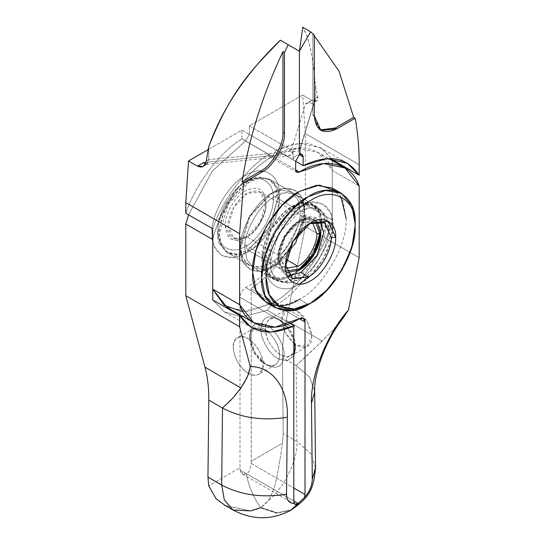 <?xml version="1.0" encoding="UTF-8"?>
<svg xmlns="http://www.w3.org/2000/svg" width="545" height="545" viewBox="0 0 545 545"><rect width="100%" height="100%" fill="white"/><g stroke="black" fill="none" stroke-linecap="round" stroke-linejoin="round"><path stroke-width="0.41" stroke-dasharray="2.73 2.04" d="M320.698 233.056C319.35 219.008 312.244 214.907 299.403 220.759C288.864 225.746 277.153 246.033 278.107 257.649L280.341 267.336L287.222 272.561L280.341 267.336L278.107 257.649C277.153 246.033 288.864 225.746 299.403 220.759L299.839 219.792L300.894 219.901C289.62 225.235 277.085 246.946 278.107 259.379L284.783 274.135L288.959 275.532L284.783 274.135L278.107 259.379C277.085 246.946 289.62 225.235 300.894 219.901L299.839 219.792L299.403 220.759L308.906 217.857L316.877 221.202M320.31 221.222L317.013 218.3L300.894 219.901L317.013 218.3L320.31 221.222M309.465 223.614L308.368 224.213L292.256 241.231L285.58 263.691L285.607 264.938L285.58 263.691L292.256 241.231L308.368 224.213L309.465 223.614M286.65 271.049L280.886 265.837L279.04 257.111C278.127 246.006 289.327 226.604 299.403 221.842L307.884 219.083L315.283 221.461L307.884 219.083L299.403 221.842L285.001 237.041L279.04 257.111L280.886 265.837L286.65 271.049M217.946 230.256C216.712 246.762 231.918 255.544 245.597 246.217L247.839 250.101L236.837 254.031L226.7 252.199L220.044 244.337L217.946 232.844L226.7 203.38L247.839 181.069L258.841 177.139L268.978 178.971L275.634 186.833L277.732 198.326L268.978 227.79L247.839 250.101L245.597 246.217C259.277 239.746 274.482 213.408 273.249 198.326C274.482 181.819 259.277 173.037 245.597 182.364C231.918 188.836 216.712 215.173 217.946 230.256C216.712 215.173 231.918 188.836 245.597 182.364C259.277 173.037 274.482 181.819 273.249 198.326C274.482 213.408 259.277 239.746 245.597 246.217C231.918 255.544 216.712 246.762 217.946 230.256M265.96 202.536C264.666 189.101 257.88 185.184 245.597 190.777C235.522 195.539 224.322 214.941 225.235 226.046C226.529 239.48 233.315 243.397 245.597 237.804C255.673 233.042 266.873 213.64 265.96 202.536L265.96 204.259C266.805 214.553 256.429 232.524 247.089 236.939L286.2 259.522L247.089 236.939L233.751 238.26L228.219 226.046L233.751 207.447L247.089 193.366L260.435 192.044L265.96 204.259C264.761 191.813 258.473 188.182 247.089 193.366C237.756 197.78 227.381 215.752 228.219 226.046C229.425 238.492 235.713 242.123 247.089 236.939L247.089 236.939C256.429 232.524 266.805 214.553 265.96 204.259L265.96 202.536L259.999 222.605L245.597 237.804L231.196 239.235L225.235 226.046C224.322 214.941 235.522 195.539 245.597 190.777C257.88 185.184 264.666 189.101 265.96 202.536M262.036 258.296L270.79 228.839L291.929 206.521L302.931 202.597L313.068 204.429L319.724 212.291L321.822 223.784C323.158 240.086 306.719 268.562 291.929 275.559L247.839 250.101L268.978 227.79L277.732 198.326L275.634 186.833L268.978 178.971L258.841 177.139L247.839 181.069L226.7 203.38L217.946 232.844L220.044 244.337L226.7 252.199L236.837 254.031L247.839 250.101L291.929 275.559L280.927 279.49L270.79 277.65L264.134 269.795L262.036 258.296C260.701 276.145 277.139 285.641 291.929 275.559C306.719 268.562 323.158 240.086 321.822 223.784C323.158 205.935 306.719 196.438 291.929 206.521C277.139 213.517 260.701 241.994 262.036 258.296M308.368 304.464C331.483 293.537 357.166 249.045 355.081 223.566C357.166 249.045 331.483 293.537 308.368 304.464L299.403 299.287L308.368 304.464M271.165 304.621L285.062 304.962L299.403 299.287C322.511 288.359 348.201 243.867 346.109 218.388L342.832 200.431L332.43 188.148M285.955 268.256L279.04 255.387L284.565 236.789L297.911 222.701L312.51 222.258L311.25 221.379L297.911 222.701L284.565 236.789L279.04 255.387L284.565 267.602L285.955 268.256M336.606 191.268L340.993 196.793M346.109 218.388C348.201 243.867 322.511 288.359 299.403 299.287M328.546 228.525C329.854 211.126 313.825 201.868 299.403 211.698C284.981 218.525 268.958 246.285 270.259 262.179C268.958 279.585 284.981 288.836 299.403 279.006C313.825 272.187 329.854 244.426 328.546 228.525C329.854 244.426 313.825 272.187 299.403 279.006L288.673 282.841L278.795 281.05L272.302 273.386L270.259 262.179L278.795 233.458L299.403 211.698L310.132 207.87L320.01 209.661L326.503 217.319L328.546 228.525M289.375 276.043L279.244 278.665L270.306 276.09L264.577 268.46L262.785 257.867L264.829 269.073L271.321 276.737L281.2 278.522L291.929 274.694L299.403 279.006L291.929 274.694C306.351 267.874 322.381 240.113 321.073 224.213L319.029 213.006L312.537 205.342L302.659 203.558L291.929 207.386L271.321 229.145L262.785 257.867C261.484 241.966 277.507 214.205 291.929 207.386C306.351 197.556 322.381 206.814 321.073 224.213L320.589 230.61M319.724 235.113L312.537 252.941L300.697 268.079M297.229 271.076L290.199 275.634M226.884 307.203L248.248 311.617L272.5 303.17L276.526 302.816L277.712 304.246L250.802 288.714C272.813 274.721 295.819 243.799 305.384 215.35L332.286 230.882L305.384 215.35C295.819 243.799 272.813 274.721 250.802 288.714L277.712 304.246C299.716 290.253 322.722 259.331 332.286 230.882L332.286 170.524L359.189 186.056L332.286 170.524L318.116 152.443L296.752 148.029L272.5 156.476L295.669 169.849L241.857 138.784L295.669 169.849L272.5 156.476L269.85 156.735L268.767 154.433L241.864 138.907C219.383 152.58 195.539 184.196 185.811 213.224C195.539 184.196 219.383 152.58 241.864 138.907L268.767 154.433C246.285 168.112 222.442 199.729 212.714 228.757C222.442 199.729 246.285 168.112 268.767 154.433C269.046 156.81 270.293 157.491 272.5 156.476C297.311 140.835 324.97 147.327 332.286 170.524L332.286 230.882C322.722 259.331 299.716 290.253 277.712 304.246C276.69 302.257 274.953 301.903 272.5 303.17L299.403 318.702L251.204 290.873L251.252 463.488L293.796 488.054L251.252 463.488C250.101 470.151 248.466 473.523 246.354 473.605C248.357 485.377 253.091 496.733 260.544 507.668C253.091 496.733 248.357 485.377 246.354 473.605C248.466 473.523 250.101 470.151 251.252 463.488L251.204 461.281L282.487 443.221C277.064 479.103 275.307 489.056 268.086 500.78L260.823 507.504L277.385 512.838L291.698 509.718M246.354 473.605L293.796 500.998L246.354 473.605C248.357 485.377 253.091 496.733 260.544 507.668L276.751 512.968L290.88 510.195L276.751 512.968L260.544 507.668L277.105 512.995L291.418 509.882L277.105 512.995L260.544 507.668C253.091 496.733 248.357 485.377 246.354 473.605L243.349 474.266L240.038 469.96C242.375 477.311 244.426 473.489 246.354 473.605L293.796 500.998L240.038 469.96L239.991 467.753L240.038 469.96L293.796 500.998L246.354 473.605M291.323 509.943L277.132 512.818L260.823 507.504L264.816 504.547L268.086 500.78C275.307 489.056 277.064 479.103 282.487 443.221L283.236 433.636L296.957 441.559C298.129 459.381 283.918 488.524 268.086 500.78C283.918 488.524 298.129 459.381 296.957 441.559L296.126 365.518L308.456 354.27L329.282 333.908L336.245 326.503L342.383 319.002M314.697 391.93L309.833 377.385L296.126 365.518L309.833 377.385L314.697 391.93M299.471 284.149L299.403 284.183C282.766 295.526 264.271 284.851 265.776 264.768C264.271 246.429 282.766 214.396 299.403 206.521C316.039 195.178 334.535 205.86 333.029 225.937L331.735 237.375M331.033 240.291L323.185 259.086L310.834 275.279M315.528 467.971L310.657 453.426L296.957 441.559L283.236 433.636L282.405 357.595L296.126 365.518L296.957 441.559L310.466 453.161L315.528 467.399M280.348 320.215L278.107 318.92C267.738 314.199 262.009 317.503 260.919 328.846C260.149 338.22 269.598 354.591 278.107 358.617L287.188 360.858L293.796 355.919L287.188 360.858L278.107 358.617C269.598 354.591 260.149 338.22 260.919 328.846C262.009 317.503 267.738 314.199 278.107 318.92L280.348 320.215L290.914 331.374L295.295 346.102L295.254 347.329C296.589 339.372 288.223 323.907 280.348 320.215C276.533 317.953 273.011 317.606 269.775 319.166C266.812 321.182 265.347 324.411 265.401 328.846C264.877 342.928 282.228 362.187 290.914 355.776L293.796 352.765L288.046 356.709L280.348 354.734C271.335 348.432 266.348 339.801 265.401 328.846C266.348 318.982 271.335 316.107 280.348 320.215L278.107 318.92L287.188 327.163L293.796 339.733L287.188 327.163L278.107 318.92M296.787 310.725C292.972 308.463 289.45 308.109 286.22 309.676C277.671 313.886 282.31 333.874 293.796 343.166L285.09 331.973L281.84 319.35L286.22 309.676L296.787 310.725C309.247 317.313 317.251 341.967 307.353 346.286C303.463 348.057 299.294 347.288 294.852 343.977L296.787 345.237L307.353 346.286L311.733 336.612L307.353 321.877L296.787 310.725M206.262 161.061L208.674 159.671L207.189 164.1L205.322 164.045L206.548 164.311L208.674 159.671L293.053 151.081L289.129 155.904L283.925 154.439L205.983 162.376L283.925 154.439L241.857 130.153L208.17 149.602L241.857 130.153L283.925 154.439C288.966 157.28 292.004 156.156 293.053 151.081L208.674 159.671L208.674 146.891L208.674 159.671L206.262 161.061L203.108 166.443M280.341 40.194L299.403 51.196L280.341 40.194M299.403 154.746C295.574 155.414 293.455 157.069 293.053 159.712L293.053 151.081L293.053 159.712C293.455 157.069 295.574 155.414 299.403 154.746L300.213 153.431L300.479 154.31L299.403 154.746M311.645 100.219L305.575 103.727L291.398 150.127L300.213 148.799L315.398 98.052L315.112 100.021L305.575 103.727L311.645 100.219L302.673 95.041L249.331 125.841L249.331 134.472L245.597 140.944L212.271 171.089L188.597 214.832L212.271 171.089L245.597 140.944L249.331 134.472L295.669 161.218L249.331 134.472L249.331 125.841L302.673 95.041L305.384 133.593L305.384 204.559C298.067 236.196 270.409 274.625 245.597 287.637C242.218 290.001 240.352 293.237 239.991 297.345L239.991 467.753L208.708 485.82L239.991 467.753L239.991 297.345L293.796 328.41L239.991 297.345C240.352 293.237 242.218 290.001 245.597 287.637C270.409 274.625 298.067 236.196 305.384 204.559L305.384 133.593L302.673 95.041L311.645 100.219L315.228 101.316C316.161 100.226 317.851 103.025 317.817 96.656L315.398 85.279C311.215 40.521 306.985 36.297 302.761 27.25C308.831 37.006 313.048 56.346 315.398 85.279L317.817 96.656L315.208 101.322M325.556 225.937L333.029 225.937L330.672 213.006L323.185 204.171L311.781 202.106L299.403 206.521L275.627 231.625L265.776 264.768C264.271 284.851 282.766 295.526 299.403 284.183C316.039 276.315 334.535 244.283 333.029 225.937L325.556 225.937C326.898 242.246 310.459 270.722 295.669 277.712C280.879 287.794 264.441 278.304 265.776 260.456C264.441 244.153 280.879 215.677 295.669 208.68L295.669 208.68C310.459 198.598 326.898 208.088 325.556 225.937L323.458 214.444L316.802 206.589L306.672 204.75L295.669 208.68C280.879 215.677 264.441 244.153 265.776 260.456L267.874 271.948L274.53 279.81L284.66 281.642L295.669 277.712L316.802 255.401L325.556 225.937M274.741 196.602L295.669 208.68L274.741 196.602L285.743 192.671L295.88 194.504L302.536 202.365L304.635 213.858L295.88 243.322L274.741 265.633L263.739 269.564L253.602 267.724L246.946 259.87L244.848 248.377C243.513 232.068 259.951 203.598 274.741 196.602C259.951 203.598 243.513 232.068 244.848 248.377L246.946 259.87L253.602 267.724L263.739 269.564L274.741 265.633L295.88 243.322L304.635 213.858L304.635 211.269L295.22 242.941L272.5 266.927L260.673 271.151L249.78 269.182L242.62 260.728L240.365 248.377C238.928 230.848 256.6 200.24 272.5 192.719C288.4 181.88 306.072 192.085 304.635 211.269L304.635 213.858C305.97 196.009 289.531 186.519 274.741 196.602M342.417 318.961L330.938 332.218L322.17 341.034L286.22 320.276L305.384 226.638L359.189 257.703L305.384 226.638L305.384 215.35L305.384 226.638L286.22 320.276C283.557 333.322 282.29 345.762 282.405 357.595L283.236 433.636L282.487 443.221L251.204 461.281L251.204 290.873L250.802 288.714L251.204 290.873L299.403 318.702L272.5 303.17L243.097 311.815M240.365 248.377C238.928 267.561 256.6 277.766 272.5 266.927C288.4 259.406 306.072 228.798 304.635 211.269C306.072 192.085 288.4 181.88 272.5 192.719C256.6 200.24 238.928 230.848 240.365 248.377C238.928 267.561 256.6 277.766 272.5 266.927C288.4 259.406 306.072 228.798 304.635 211.269L302.38 198.911L295.22 190.464L284.327 188.495L272.5 192.719L249.78 216.706L240.365 248.377C238.928 230.848 256.6 200.24 272.5 192.719C288.4 181.88 306.072 192.085 304.635 211.269L300.152 211.269L298.054 199.777L291.398 191.915L281.261 190.082L270.259 194.013L249.12 216.324L240.365 245.788L242.464 257.281L249.12 265.136L259.257 266.975L270.259 263.044L249.331 250.966C264.121 243.969 280.559 215.493 279.224 199.191L279.224 194.872C280.729 174.795 262.234 164.12 245.597 175.456C228.961 183.331 210.465 215.364 211.971 233.703C210.465 253.786 228.961 264.461 245.597 253.125C262.234 245.25 280.729 213.218 279.224 194.872L269.373 228.021L245.597 253.125L233.219 257.54L221.815 255.476L214.328 246.64L211.971 233.703C210.465 215.364 228.961 183.331 245.597 175.456C262.234 164.12 280.729 174.795 279.224 194.872L279.224 199.191C280.559 181.342 264.121 171.852 249.331 181.928C234.541 188.924 218.102 217.401 219.444 233.703C218.102 251.558 234.541 261.048 249.331 250.966L238.328 254.897L228.198 253.057L221.542 245.202L219.444 233.703L228.198 204.246L249.331 181.928L260.34 178.004L270.47 179.836L277.126 187.698L279.224 199.191C280.559 215.493 264.121 243.969 249.331 250.966L270.259 263.044C285.049 256.048 301.487 227.578 300.152 211.269L304.635 211.269C306.072 228.798 288.4 259.406 272.5 266.927C256.6 277.766 238.928 267.561 240.365 248.377L240.365 245.788L249.12 216.324L270.259 194.013L281.261 190.082L291.398 191.915L298.054 199.777L300.152 211.269C301.487 227.578 285.049 256.048 270.259 263.044C255.469 273.127 239.03 263.637 240.365 245.788M241.857 138.784L241.857 130.153L241.857 138.784M296.126 365.518L282.405 357.595C282.29 345.762 283.557 333.322 286.22 320.276L322.17 341.034L296.126 365.518M208.708 485.82L216.481 499.186L225.821 505.787L250.543 510.91L224.996 505.351M233.001 509.97L250.543 510.91L255.632 509.854L260.265 507.824L276.581 513.138L290.771 510.263M291.146 510.038L276.826 513.158L260.265 507.824M264.652 363.794L266.893 365.089L254.74 352.254L249.705 335.318L254.74 324.186L266.893 325.392C275.402 329.412 284.851 345.789 284.081 355.163C282.991 366.499 277.262 369.81 266.893 365.089L264.652 363.794C273.665 367.895 278.652 365.021 279.599 355.163C278.652 344.208 273.665 335.577 264.652 329.275L254.086 328.226L249.705 337.907L254.086 352.635L264.652 363.794C252.199 357.2 244.194 332.545 254.086 328.226C262.772 321.822 280.123 341.081 279.599 355.163C279.653 359.598 278.188 362.82 275.225 364.837C271.989 366.404 268.467 366.056 264.652 363.794L266.893 365.089C277.262 369.81 282.991 366.499 284.081 355.163C284.851 345.789 275.402 329.412 266.893 325.392C256.531 320.671 250.802 323.975 249.705 335.318C248.936 344.692 258.391 361.062 266.893 365.089M248.213 373.284C235.753 366.696 227.749 342.042 237.647 337.723C247.703 330.052 267.534 356.655 262.581 369.06L258.78 374.333C255.55 375.893 252.028 375.546 248.213 373.284C239.201 366.983 234.214 358.351 233.267 347.397C234.214 337.539 239.201 334.657 248.213 338.765C257.226 345.067 262.206 353.698 263.16 364.653C262.206 374.51 257.226 377.392 248.213 373.284M312.857 115.056L314.349 115.915L312.857 115.056L312.857 34.355L314.349 35.214L312.857 34.355L312.857 115.056L320.188 129.969L319.425 129.567L312.857 115.056M314.349 35.82L312.857 34.355L314.349 35.82M359.189 164.658L305.384 133.593L359.189 164.658M305.575 103.727L312.544 103.271L315.398 98.052L315.398 85.279L315.398 98.052L300.527 146.769L300.527 155.393L300.527 146.769C299.457 151.857 296.419 152.975 291.398 150.127L305.575 103.727M249.331 125.841L291.398 150.127L249.331 125.841M317.817 96.656L315.398 98.052M272.5 156.476C247.689 169.481 220.03 207.917 212.714 239.555C220.03 207.917 247.689 169.481 272.5 156.476L276.233 150.12L272.5 156.476L245.597 140.944L272.5 156.476M212.714 299.92L224.179 311.74L240.338 316.597L224.411 311.883L212.714 299.92M243.213 316.645L267.288 310.262L272.5 303.17C297.311 290.158 324.97 251.729 332.286 220.091L332.286 160.612L332.286 220.091L305.384 204.559L332.286 220.091C324.97 251.729 297.311 290.158 272.5 303.17L245.597 287.637L272.5 303.17L267.288 310.262L243.213 316.645M331.571 158.581L321.748 148.499L308.402 143.424L292.692 144.084L276.233 150.12L300.009 143.069L320.637 147.79L331.571 158.581M289.954 323.342L267.288 310.262L289.954 323.342M295.669 161.34L276.233 150.12L295.669 161.34M231.203 399.778L240.924 387.938M324.486 222.619L314.819 217.305L309.86 216.617L299.839 219.792L284.313 235.937L278.127 251.947L277.766 262.486L279.748 268.794L284.783 274.135L292.256 278.447M270.79 277.65L226.7 252.199L219.029 242.975L217.36 236.578L218.817 218.743L235.999 188.938L246.32 180.872L256.695 177.009L268.978 178.971L313.068 204.429M285.58 266.28L285.58 263.691M310.609 222.919L308.368 224.213M279.04 257.111L279.04 255.387M299.403 221.842L297.911 222.701M311.25 221.379L260.435 192.044M284.565 267.602L233.751 238.26M247.089 236.939L245.597 237.804M271.321 276.737L278.795 281.05M320.01 209.661L312.537 205.342M295.295 348.691L295.295 346.102M269.775 319.166L286.22 309.676M290.914 355.776L307.353 346.286M207.182 164.106L203.128 166.45M206.548 164.311L289.266 155.89M265.776 264.768L265.776 260.456M299.403 206.521L295.669 208.68M274.53 279.81L253.602 267.724M316.802 206.589L295.88 194.504M272.5 266.927L274.741 265.633M303.367 318.314L276.465 302.782M296.759 172.268L269.857 156.735M317.415 152.028L328.69 158.534M249.705 335.318L249.705 337.907M254.086 328.226L237.647 337.723M275.225 364.837L258.78 374.333M320.916 130.432L319.425 129.567M315.119 100.021L300.261 148.669M316.57 100.948L312.53 103.284M245.597 253.118L249.331 250.966M228.198 253.057L249.12 265.136M270.47 179.836L291.398 191.915M272.5 192.719L270.259 194.013M251.845 327.729L224.942 312.196M320.058 147.45L346.961 162.982M294.675 504.186L242.096 473.83M302.046 154.487L300.2 153.417"/><path stroke-width="0.82" d="M288.959 275.532L300.894 272.534L317.013 255.523L323.689 233.056L320.31 221.222L323.689 233.056L317.013 255.523L300.894 272.534L288.959 275.532M316.877 221.202L320.698 233.056L314.465 254.052L299.403 269.945L287.222 272.561L299.403 269.945C309.942 264.965 321.652 244.678 320.698 233.056M308.368 276.853L300.894 272.534L308.368 276.853C319.649 271.519 332.184 249.808 331.162 237.375L324.486 222.619L309.465 223.614L324.929 222.885L331.162 237.375L335.645 237.375L328.315 221.168L310.609 222.919L292.91 241.605L285.58 266.28C284.456 281.227 298.224 289.177 310.616 280.736C323.001 274.878 336.769 251.027 335.645 237.375L331.162 237.375C332.184 249.808 319.649 271.519 308.368 276.853L292.706 278.699L285.607 264.938L292.256 278.447L308.368 276.853M319.765 233.601C320.678 244.705 309.478 264.107 299.403 268.869L286.65 271.049L299.403 268.869L313.804 253.67L319.765 233.601L315.283 221.461L319.765 233.601L316.781 233.601L319.765 233.601M266.151 277.5C264.161 304.049 288.612 318.171 310.616 303.17C332.614 292.767 357.064 250.414 355.081 226.155C357.064 199.606 332.614 185.484 310.616 200.485C288.612 210.888 264.161 253.241 266.151 277.5C264.161 253.241 288.612 210.888 310.616 200.485C332.614 185.484 357.064 199.606 355.081 226.155L355.081 223.566C357.166 195.675 331.483 180.845 308.368 196.602C285.26 207.529 259.577 252.022 261.661 277.5C259.577 305.391 285.26 320.222 308.368 304.464L291.18 310.602L275.348 307.734L264.945 295.458L261.661 277.5L264.945 255.755L275.341 231.462L291.18 210.316L308.368 196.602L325.563 190.464L341.395 193.325L351.798 205.608L355.081 223.566L355.081 226.155L351.954 246.858L342.056 269.979L326.98 290.117L310.616 303.17L294.245 309.015L279.169 306.283L269.271 294.593L266.151 277.5M335.645 237.375C336.769 251.027 323.001 274.878 310.616 280.736C298.224 289.177 284.456 281.227 285.58 266.28C284.456 252.621 298.224 228.777 310.616 222.919C323.001 214.478 336.769 222.421 335.645 237.375M341.395 193.325L332.43 188.148L316.597 185.286L299.403 191.424L282.208 205.138L266.376 226.284L255.973 250.577L252.696 272.323L255.973 290.281L266.376 302.557L271.165 304.621M316.781 233.601C317.619 243.894 307.244 261.866 297.911 266.28L285.955 268.256L297.911 266.28C307.244 261.866 317.619 243.894 316.781 233.601L312.51 222.258L316.781 233.601M286.2 259.522L297.911 266.28L286.2 259.522M299.403 299.287C276.295 315.044 250.611 300.213 252.696 272.323C250.611 246.844 276.295 202.352 299.403 191.424L319.418 185.068L336.606 191.268M340.993 196.793L346.109 218.388M320.589 230.61L319.724 235.113M300.697 268.079L297.229 271.076M290.199 275.634L289.375 276.043M291.698 509.718L298.428 503.342L290.88 510.195L298.149 503.505L293.796 500.998L298.149 503.505L304.512 497.483L305.009 494.526L293.796 488.054L305.009 494.526L304.512 497.483C309.485 491.876 312.081 485.833 312.292 479.348L311.468 403.307L314.697 391.93L311.468 403.307C310.343 375.716 326.496 334.971 348.507 309.887C326.496 334.971 310.343 375.716 311.468 403.307L312.292 479.348L315.528 467.971M342.757 318.505L348.507 309.887L359.189 257.703L359.189 186.056C351.872 162.86 324.221 156.367 299.403 172.009C297.148 173.031 295.901 172.315 295.669 169.849L295.669 161.218L299.403 154.746L299.403 51.196L288.196 44.724L284.456 52.477L284.456 133.178C285.457 145.406 273.127 166.756 262.036 172.009L243.629 182.636L239.616 233.689L239.616 304.655C246.933 327.845 274.591 334.344 299.403 318.702C302.782 317.163 304.648 318.239 305.009 321.938L305.009 494.526L305.009 321.938L299.403 318.702L275.15 327.15L253.786 322.735L239.616 304.655L212.714 289.123L212.714 228.757L185.811 213.224L212.714 228.757L212.714 289.123L226.884 307.203M331.735 237.375L331.033 240.291M310.834 275.279L299.471 284.149M290.771 510.263L297.877 503.662C295.846 504.799 294.654 504.704 294.3 503.376C289.15 503.321 286.554 500.269 286.513 494.233C262.029 498.062 240.42 494.989 221.679 485.023L207.958 477.1L208.783 400.105C208.905 388.129 207.638 377.154 204.975 367.187L185.811 295.669L185.811 224.022L188.597 214.832L185.811 224.022L185.811 295.669L204.975 367.187L240.924 387.938L233.178 397.734L222.503 408.021C241.244 417.988 262.86 421.06 287.344 417.238C288.482 390.608 274.087 366.499 250.298 366.587L248.915 372.685L246.708 378.196L240.924 387.938L244.392 382.427L248.104 375.001L250.298 366.587L239.616 326.734L185.811 295.669L239.616 326.734L250.298 366.587C272.309 366.26 288.469 388.347 287.344 417.238L286.513 494.233C286.725 500.474 289.32 503.519 294.3 503.376L293.796 500.998L293.796 328.41L294.198 325.794C269.782 336.755 251.586 333.308 239.616 315.453L239.616 326.734L239.616 315.453L251.313 327.416L271.233 332.143L294.198 325.794L289.954 323.342L294.198 325.794L293.796 328.41L293.796 500.998L294.845 504.302L297.877 503.662L291.146 510.038M342.498 318.859C324.616 341.701 313.797 374.919 314.697 391.358L315.528 467.399L312.292 479.348C312.081 485.833 309.485 491.876 304.512 497.483L290.996 510.134M293.796 355.919L295.295 348.691L293.796 339.733L295.295 348.691L293.796 355.919M295.254 347.329L293.796 352.765L295.254 347.329M293.796 343.166L294.852 343.977L293.796 343.166M243.097 311.815L224.268 305.398L212.714 289.123L239.616 304.655L239.616 233.689L243.629 182.636L242.13 181.771L243.629 182.636L262.036 172.009L260.544 171.144L242.13 181.771L260.544 171.144L262.036 172.009C273.127 166.756 285.457 145.406 284.456 133.178L282.964 132.312C283.965 144.541 271.635 165.898 260.544 171.144C271.635 165.898 283.965 144.541 282.964 132.312L284.456 133.178L284.456 52.477L282.964 51.612L282.964 132.312L282.964 51.612C262.349 95.464 248.738 138.852 242.13 181.771C248.738 138.852 262.349 95.464 282.964 51.612L284.456 52.477L288.196 44.724L299.403 51.196L299.403 154.746L295.669 161.218L295.669 169.849L296.759 172.268L299.403 172.009L295.669 169.849L299.403 172.009L323.655 163.561L345.019 167.976L359.189 186.056L359.189 257.703L348.507 309.887L342.417 318.961M206.262 161.061L208.674 146.891L206.262 161.061C205.029 166.525 202.106 168.214 197.488 166.13L188.522 160.952L208.17 149.602L188.522 160.952L197.488 166.13L203.558 162.621L205.983 162.376L203.558 162.621L205.322 164.045L203.558 162.621L197.488 166.13L203.108 166.443M208.674 146.891C222.033 108.898 245.918 73.33 280.341 40.194L288.196 44.724L280.341 40.194C256.409 65.557 232.334 86.09 208.674 146.891M299.403 318.702L305.009 321.938L303.367 318.314L299.403 318.702M239.616 233.689L185.811 202.624L185.811 213.224L185.811 202.624L239.616 233.689M188.522 160.952L185.811 202.624L188.522 160.952M260.265 507.824L250.543 510.91L233.001 509.97L224.37 500.092L221.679 485.023L224.37 500.092L233.001 509.97M224.996 505.351L216.086 498.804L208.708 485.82L207.958 477.1L208.708 485.82M287.344 417.238C262.86 421.06 241.244 417.988 222.503 408.021L221.679 485.023C240.42 494.989 262.029 498.062 286.513 494.233L287.344 417.238M248.643 373.523L248.213 373.284M314.349 115.915L320.916 130.432L336.769 128.858L335.277 128L320.188 129.969L335.277 128L336.769 128.858L355.177 118.231L353.685 117.366L335.277 128L353.685 117.366L339.045 71.184L314.349 35.82L339.045 71.184L353.685 117.366L355.177 118.231C357.847 132.789 359.182 148.267 359.189 164.658L359.189 175.258L347.54 163.323L326.911 158.602L303.136 165.653L295.669 161.218L303.136 165.653C328.199 153.819 346.879 157.021 359.189 175.258L332.286 159.726L331.571 158.581L332.286 159.726L359.189 175.258L359.189 164.658C359.182 148.267 357.847 132.789 355.177 118.231L336.769 128.858C323.246 135.017 315.773 130.705 314.349 115.915L314.349 35.214L314.349 115.915M302.761 27.25L310.616 31.78L314.349 35.214L310.616 31.78L302.761 27.25L299.403 51.196L302.761 27.25M300.527 155.393L300.479 154.31L300.527 155.393L303.143 156.905L303.143 165.537L303.143 156.905L300.527 155.393M299.403 154.746L299.403 51.196L310.616 31.78L299.403 51.196L299.403 154.746C301.658 153.724 302.904 154.439 303.143 156.905L302.046 154.487L299.403 154.746M212.714 239.555L212.714 299.92L239.616 315.453L212.714 299.92L212.714 239.555L185.811 224.022L212.714 239.555M240.338 316.597L243.213 316.645L240.338 316.597M332.286 160.612L332.286 159.726L332.286 160.612M298.149 503.505L293.796 500.998L298.149 503.505M221.679 485.023L222.503 408.021L208.783 400.105L207.958 477.1L221.679 485.023M240.924 387.938L204.975 367.187C207.638 377.154 208.905 388.129 208.783 400.105L222.503 408.021L231.203 399.778M308.375 304.464L310.616 303.17M266.376 302.557L275.348 307.734M315.528 467.399C313.838 489.948 308.961 497.578 291.296 509.957M227.585 307.618L254.488 323.151M328.69 158.534L344.317 167.56M224.063 504.813L232.62 509.752C252.131 520.209 271.505 520.38 290.744 510.277"/></g></svg>
